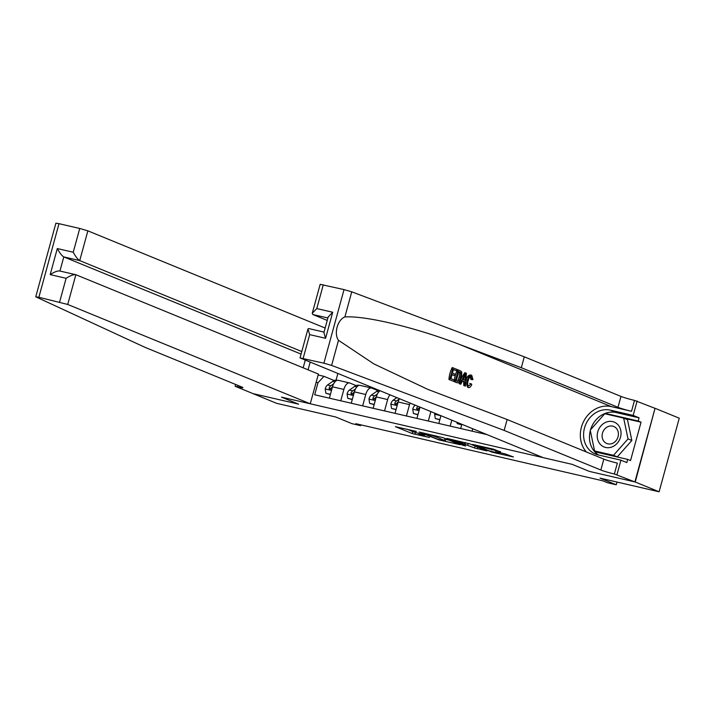 <?xml version="1.0" encoding="UTF-8"?>
<svg xmlns="http://www.w3.org/2000/svg" width="715" height="715" viewBox="0 0 715 715"><rect width="100%" height="100%" fill="white"/><g stroke="black" fill="none" stroke-linecap="round" stroke-linejoin="round"><path stroke-width="1.07" d="M416.309 431.44L395.404 426.658L412.278 433.567L429.518 437.491A6.489 0.456 -164.7 0 1 421.019 434.988L419.616 434.416A6.489 0.456 -164.7 0 1 418.847 433.969A6.489 0.456 -164.7 0 1 422.118 434.452L425.023 435.015L420.804 433.916A6.489 0.456 -164.7 0 1 412.305 431.422L410.902 430.841A6.489 0.456 -164.7 0 1 410.133 430.403A6.489 0.456 -164.7 0 1 413.395 430.886L416.309 431.44M500.5 451.969L493.886 449.27L472.588 444.426L492.358 452.255L513.415 456.957L505.04 453.837L495.343 451.674L499.052 453.346L489.221 450.852L477.477 445.928L500.572 451.701M252.699 393.482L276.562 403.314L335.648 416.979L351.878 423.629L360.637 425.657L355.864 423.7L602.727 480.793L607.5 482.75L616.259 484.77L617 482.053M635.242 482.008L655.029 408.337L634.893 481.928L589.285 471.382L635.242 482.008L659.114 491.786L600.028 478.121L616.259 484.77M252.69 393.536L298.647 404.172L281.46 397.129L572.098 464.339L589.285 471.382L572.098 464.339L543.293 457.68L300.032 357.929L323.895 363.184L344.031 289.593L351.753 291.827L524.292 356.821L620.969 396.414A10.332 0.724 -164.7 0 0 634.5 400.391L655.029 408.337M443.094 437.687L419.142 432.066L438.912 439.895L460.21 444.739L443.094 437.687M446.884 438.393L469.818 443.872L486.933 450.915L474.572 447.974L465.081 444.39L458.306 442.907L465.662 445.963L463.257 445.409L446.884 438.393M655.378 408.417L679.25 418.195L659.114 491.786M318.139 374.991L323.975 376.34L317.978 382.731L314.68 394.769L486.96 434.604M317.978 382.731L316.137 382.31M360.637 425.657L360.852 424.853M310.158 362.192L308.067 369.825M337.846 373.534L336.041 380.139M334.209 380.532L323.975 376.34M356.097 385.6L349.867 383.043A8.267 4.084 103 0 0 349.555 382.945A8.267 4.084 103 0 0 343.87 389.434L340.76 400.802M377.985 390.658L371.755 388.102A8.267 4.084 103 0 0 371.443 388.004A8.267 4.084 103 0 0 365.758 394.501L362.648 405.861M338.49 380.416A8.267 4.084 103 0 0 338.177 380.308A8.267 4.084 103 0 0 332.493 386.806L329.383 398.166M360.369 385.474A8.267 4.084 103 0 0 360.056 385.376A8.267 4.084 103 0 0 354.381 391.865L351.271 403.224M380.049 390.819A8.267 4.084 103 0 0 376.26 396.923L373.15 408.292M389.898 394.859A8.267 4.084 103 0 0 387.646 399.56L384.536 410.919M399.435 398.756A8.267 4.084 103 0 0 398.148 401.991L395.038 413.35M410.026 403.099A8.267 4.084 103 0 0 409.525 404.619L406.424 415.978M420 407.184L416.925 418.409M430.877 411.643L428.303 421.046M440.923 415.755L438.813 423.477M451.8 420.206L450.191 426.104M461.845 424.326L460.692 428.535M472.731 428.777L472.079 431.163M482.777 432.897L482.58 433.594M406.88 429.143L410.231 430.519M445.66 439.341L449.047 440.127M423.369 433.192L437.625 439.251L441.977 440.369A6.489 0.456 -164.7 0 0 445.239 440.851A6.489 0.456 -164.7 0 0 444.48 440.413L434.354 436.266A6.489 0.456 -164.7 0 0 425.854 433.764L423.423 432.968M445.239 440.851L445.785 438.867A6.489 0.456 -164.7 0 0 445.695 438.751M460.639 442.263L450.799 439.77L455.357 441.745L463.767 443.854L460.639 442.263L460.809 441.62M330.446 394.296L325.861 393.232L325.2 388.853A5.479 2.708 -77 0 1 327.515 385.01L332.877 381.274A15.81 7.82 -77 0 1 336.971 380.237L337.266 380.308M325.861 393.232L330.384 394.501M333.637 383.839L330.839 385.778A5.479 2.708 103 0 0 329.052 388.173L329.776 389.586L331.152 388.665A5.479 2.708 -77 0 1 332.555 386.592M329.052 388.173L330.419 388.737A2.789 1.376 -77 0 1 330.929 388.218L331.644 387.727M35.75 296.805L55.886 223.214L58.996 223.679L38.869 297.27L35.75 296.805L145.065 347.365L241.742 386.967A10.332 0.724 15.3 0 1 242.957 387.664A10.332 0.724 15.3 0 1 237.755 386.895L235.137 386.288L253.039 393.616L298.647 404.172L281.46 397.129L310.256 403.787L318.398 374.052L75.862 274.721L67.728 304.456L38.869 297.27M325.146 328.042L87.865 230.856L79.723 260.6L63.796 256.908L59.935 271.012C57.763 270.627 54.51 271.825 50.184 274.614L57.307 248.561C59.676 252.967 61.839 255.747 63.796 256.908L301.078 354.095M301.784 351.548L79.723 260.6C77.765 259.429 75.602 256.649 73.243 252.243L79.74 228.469L58.996 223.679M235.137 386.288L235.628 384.464M303.16 367.814L305.251 360.181M310.256 403.787L67.728 304.456M79.74 228.469L87.865 230.856M59.613 302.07L66.111 278.296C70.445 275.507 73.699 274.31 75.862 274.721L59.926 271.039M448.949 379.513L453.918 381.408L448.949 379.513A26.929 23.327 -67.7 0 1 452.211 367.573L457.037 369.414L456.662 370.79L453.382 369.628M451.987 374.74L455.062 375.75L452.05 374.517L450.915 378.646L454.302 380.031L453.918 381.408M458.288 369.923L461.211 371.308L461.81 372.506L461.372 377.752C460.335 381.569 458.905 383.222 457.073 382.695L455.026 381.855L458.288 369.923L457.502 369.744A26.929 23.327 -67.7 0 0 454.231 381.676L456.662 382.632M467.601 387.316L468.611 387.575L467.601 387.316M470.264 376.367L470.738 379.343L472.043 379.647L470.899 376.519M471.096 376.546L471.274 376.608C469.943 376.456 468.924 377.761 468.218 380.514C467.378 383.285 467.53 385.135 468.665 386.082L471.087 383.749L471.784 384.473C470.774 386.878 469.639 387.879 468.361 387.494C466.689 386.449 466.368 384.018 467.404 380.192L466.001 379.871C467.261 376.269 468.915 374.669 470.944 375.071L471.694 375.241L472.955 379.62L472.043 379.647M524.292 356.821L521.315 367.707L617.992 407.309A10.332 0.724 -164.7 0 0 631.524 411.286L611.298 406.612A26.929 23.327 -67.7 0 0 584.146 420.483A26.929 23.327 -67.7 0 0 586.354 451.969M521.315 367.707L459.137 344.29C415.504 327.515 365.544 315.547 344.88 316.942C337.525 319.632 333.673 333.726 338.49 340.304L373.874 363.908L427.749 389.335L507.141 419.526L603.817 459.119A10.332 0.724 -164.7 0 0 617.34 463.097L614.364 473.991L634.893 481.928M465.51 372.881L466.421 373.257L465.429 386.118L464.571 385.769L464.92 381.828L462.48 380.827L460.826 384.232L459.968 383.884L465.51 372.881L464.723 372.703L461.22 378.298M459.915 381.363L459.182 383.705L460.826 384.232M462.391 381.024L463.615 381.524L463.785 385.591L465.429 386.118M507.141 419.526L504.155 430.412L600.832 470.014A10.332 0.724 -164.7 0 0 614.364 473.991M323.287 284.793L316.781 308.567L312.249 313.286L320.168 284.329L344.031 289.593M338.49 340.304L331.617 365.419L504.155 430.412M590.545 429.795A23.255 20.154 112.3 0 1 616.205 412.546L639.049 417.828L638.182 421.01L605.578 413.467L605.239 413.86M594.916 451.076L595.077 451.862L627.681 459.396L630.541 460.576L641.042 422.181L638.182 421.01M627.681 459.396L626.805 462.578L620.933 460.174L616.991 474.599M637.128 400.999L633.177 415.424L610.333 410.142A23.255 20.154 -67.7 0 0 584.986 426.408A23.255 20.154 -67.7 0 0 595.398 454.034A23.255 20.154 -67.7 0 0 598.089 454.892L620.933 460.174M639.049 417.828L633.177 415.424M327.238 320.418L312.759 314.493L312.249 313.286M331.617 365.419L323.895 363.184M598.455 454.972A23.255 20.154 112.3 0 1 590.322 430.609M608.179 414.539L605.578 413.467M641.042 422.181L623.927 418.221M316.781 308.567L332.716 312.249L328.176 316.968L323.886 332.663L325.584 338.302L309.658 334.62L307.951 328.971L308.898 328.614M471.087 383.749L469.737 383.437M467.404 380.192C468.441 376.546 469.871 374.892 471.694 375.241M464.589 376.492L463.106 379.549L465.054 380.353L465.59 374.445L464.589 376.492M459.968 383.884L459.182 383.705M464.92 381.828L463.615 381.524M464.571 385.769L463.785 385.591M463.856 378.003L463.686 379.79M457.386 381.292L458.976 381.006L460.576 377.395L460.764 372.738L458.717 371.63L456.206 380.809L457.761 381.417M455.026 381.855L454.231 381.676M458.976 381.006L457.815 380.738L459.173 377.073L460.576 377.395M460.764 372.738L459.682 372.488L459.173 377.073M459.879 372.104L458.842 371.863L459.682 372.488M456.662 370.79L453.435 369.467L452.425 373.141L455.437 374.374L455.062 375.75M449.735 379.692L452.997 367.76M352.325 399.354L347.74 398.3L347.079 393.911A5.479 2.708 -77 0 1 349.403 390.077L354.765 386.341A15.81 7.82 -77 0 1 358.85 385.296L359.153 385.367M347.74 398.3L352.272 399.56M355.525 388.897L352.727 390.846A5.479 2.708 103 0 0 350.931 393.241L351.664 394.653L353.031 393.724A5.479 2.708 -77 0 1 354.434 391.65M350.931 393.241L352.307 393.804A2.789 1.376 -77 0 1 352.817 393.286L353.532 392.785M374.213 404.413L369.628 403.358L368.967 398.979A5.479 2.708 -77 0 1 371.291 395.136L376.644 391.4A15.81 7.82 -77 0 1 378.923 390.354M369.628 403.358L374.159 404.627M377.404 393.956L374.615 395.904A5.479 2.708 103 0 0 372.819 398.3L373.543 399.712L374.919 398.782A5.479 2.708 -77 0 1 376.322 396.709M372.819 398.3L374.195 398.863A2.789 1.376 -77 0 1 374.705 398.344L375.42 397.844M396.101 409.481L391.516 408.417L390.855 404.038A5.479 2.708 -77 0 1 393.17 400.194L396.789 397.674M391.516 408.417L396.038 409.686M399.292 399.015L396.503 400.963A5.479 2.708 103 0 0 394.707 403.358L395.431 404.77L396.807 403.85A5.479 2.708 -77 0 1 398.21 401.767M394.707 403.358L396.083 403.921A2.789 1.376 -77 0 1 396.593 403.403L397.308 402.911M417.98 414.539L413.404 413.485L412.743 409.096A5.479 2.708 -77 0 1 415.058 405.253L415.147 405.199M413.404 413.485L417.926 414.745M417.98 406.361A5.479 2.708 103 0 0 416.595 408.426L417.962 408.989A2.789 1.376 -77 0 1 418.472 408.471L419.187 407.97M416.595 408.426L417.319 409.829L418.695 408.909A5.479 2.708 -77 0 1 419.821 407.112M600.377 444.408A13.433 11.646 -67.7 0 0 617.215 443.273A13.433 11.646 -67.7 0 0 617.876 424.647A13.433 11.646 -67.7 0 0 601.038 425.783A13.433 11.646 -67.7 0 0 600.377 444.408M604.264 441.754A9.197 7.972 -67.7 0 0 606.767 443.506A9.197 7.972 -67.7 0 0 616.831 439.582A9.197 7.972 -67.7 0 0 616.25 428.231A9.197 7.972 -67.7 0 0 613.747 426.48A9.197 7.972 -67.7 0 0 603.683 430.403A9.197 7.972 -67.7 0 0 604.264 441.754M623.668 418.114L627.484 419.678L631.846 440.467L617.313 456.876L598.41 452.506L594.585 450.942L590.224 430.162L604.765 413.744L623.668 418.114L628.029 438.903L613.488 455.312L594.585 450.942M631.846 440.467L628.029 438.903M617.313 456.876L613.488 455.312M439.868 419.598L435.283 418.543L434.622 414.155A5.479 2.708 -77 0 1 434.908 413.288M435.283 418.543L439.814 419.812M456.983 422.333L457.171 423.602L461.756 424.665M457.171 423.602L461.693 424.871M343.87 389.434L332.493 386.806M365.758 394.501L354.381 391.865M387.646 399.56L376.26 396.923M409.525 404.619L398.148 401.991M415.442 432.486L414.932 434.354M412.814 431.619L412.278 433.567M445.007 438.474L444.48 440.413M434.55 435.542L434.354 436.266M477.692 447.09L477.236 448.761M475.109 446.035L474.572 447.974M468.227 443.363L467.735 445.177M465.537 442.71L465.081 444.39M464.902 442.567L464.544 443.872M492.126 448.859L491.822 449.967M489.426 448.233L489.158 449.181M487.487 447.787L487.308 448.43M498.587 452.345L498.418 452.979M325.209 388.96L331.501 390.417M332.877 381.274L335.022 381.774M327.515 385.01L330.839 385.778M66.111 278.296L50.184 274.614M57.307 248.561L73.243 252.243M238.14 385.492L237.755 386.895M459.137 344.29L611.298 406.612M603.817 459.119L600.832 470.014M617.992 407.309L620.969 396.414M332.716 312.249L325.584 338.302M309.658 334.62L303.151 358.394M351.753 291.827L344.88 316.942M631.524 411.286L634.5 400.391M616.205 412.546L610.333 410.142M327.899 317.987L312.759 314.493M465.358 376.993L464.455 376.778M347.097 394.019L353.389 395.475M354.765 386.341L356.91 386.833M349.403 390.077L352.727 390.846M368.985 399.086L375.277 400.543M376.644 391.4L378.798 391.9M371.291 395.136L374.615 395.904M390.873 404.145L397.156 405.602M393.17 400.194L396.503 400.963M412.752 409.203L419.044 410.66M415.058 405.253L415.603 405.387M434.64 414.271L440.744 415.683M349.555 382.945L338.177 380.308M371.443 388.004L360.056 385.376M410.267 429.93L410.133 430.403M418.99 433.478L418.847 433.969M465.161 442.621L464.786 444.006M499.285 452.506L499.052 453.346M308.683 328.543L324.038 332.091M307.951 328.971L300.032 357.929"/></g></svg>
